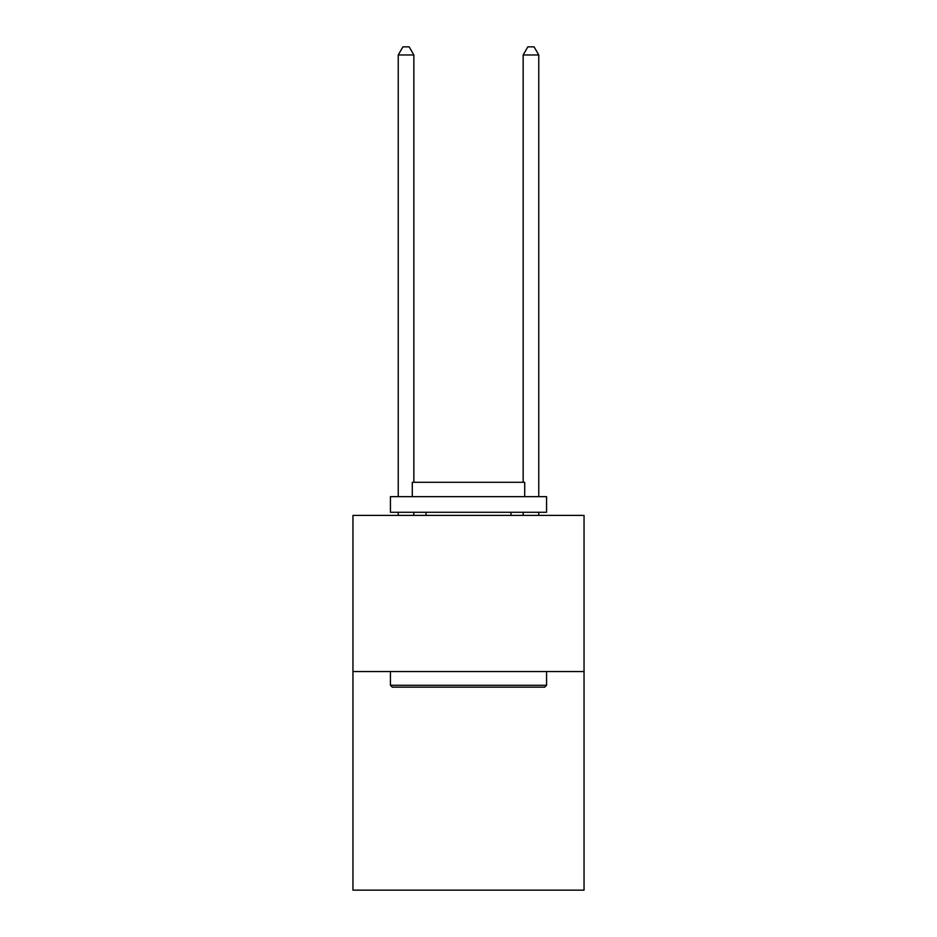 <?xml version="1.0" encoding="UTF-8"?>
<svg xmlns="http://www.w3.org/2000/svg" width="937" height="937" viewBox="0 0 937 937"><rect width="100%" height="100%" fill="white"/><g stroke="black" fill="none" stroke-linecap="round" stroke-linejoin="round"><path stroke-width="1.41" d="M584.044 671.548L584.044 890.15L352.956 890.15L352.956 515.409L584.044 515.409L584.044 671.548L352.956 671.548M392.298 687.161L390.424 685.287L546.576 685.287L544.702 687.161L392.298 687.161M546.576 496.669L546.576 512.281L390.424 512.281L390.424 496.669L546.576 496.669M412.292 496.669L412.292 482.297L524.708 482.297L524.708 496.669M546.576 671.548L546.576 685.287M390.424 671.548L390.424 685.287M510.97 512.281L510.97 515.409M426.03 512.281L426.03 515.409M538.763 515.409L538.763 512.281M538.763 496.669L538.763 54.967L523.151 54.967L523.151 482.297M523.151 512.281L523.151 515.409M523.151 54.967L527.836 46.85L534.078 46.85L538.763 54.967M413.849 515.409L413.849 512.281M413.849 482.297L413.849 54.967L398.237 54.967L398.237 496.669M398.237 515.409L398.237 512.281M398.237 54.967L402.922 46.85L409.164 46.85L413.849 54.967"/></g></svg>

